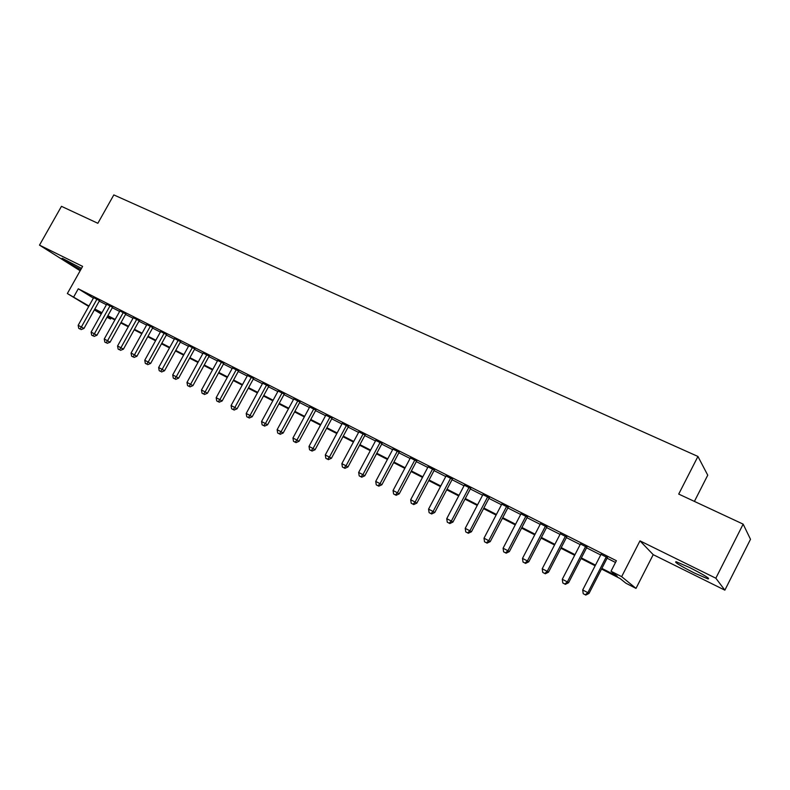 <?xml version="1.0" encoding="UTF-8"?>
<svg xmlns="http://www.w3.org/2000/svg" width="790" height="790" viewBox="0 0 790 790"><rect width="100%" height="100%" fill="white"/><g stroke="black" fill="none" stroke-linecap="round" stroke-linejoin="round"><path stroke-width="1.19" d="M81.498 268.373L62.4 258.35C59.635 257.57 72.186 265.183 80.837 269.548M694.232 572.938L707.939 578.912C710.644 578.961 704.581 575.189 689.729 567.595L676.23 561.73C673.633 561.73 679.637 565.462 694.232 572.938M111.064 317.985L110.481 319.032L106.996 317.244M694.4 501.403L707.741 475.195L697.935 456.452L113.819 194.913L97.851 223.294L61.472 206.328L39.5 245.137L80.155 270.763M697.935 456.452L678.719 494.086L743.153 524.135L750.5 539.293L724.865 590.16L715.839 578.211L639.969 540.854L621.651 576.661L635.999 588.392L625.917 583.218L620.091 578.537L601.536 569.037M639.969 540.854L653.212 554.659L724.865 590.16M653.212 554.659L635.999 588.392M743.153 524.135L715.839 578.211M99.51 300.654L93.655 297.652M112.565 307.261L106.69 304.249M125.798 313.956L119.902 310.944M139.208 320.74L133.293 317.728M152.816 327.623L146.871 324.601M166.601 334.604L160.637 331.573M180.584 341.675L174.6 338.643M194.765 348.844L188.761 345.813M209.143 356.122L203.119 353.081M223.728 363.509L217.694 360.447M238.531 370.994L232.467 367.923M253.541 378.588L247.468 375.517M268.778 386.29L262.675 383.209M284.232 394.111L278.12 391.02M299.924 402.051L293.791 398.95M315.842 410.109L309.69 406.998M331.998 418.285L325.835 415.165M348.41 426.58L342.228 423.46M365.069 435.014L358.867 431.873M381.985 443.565L375.764 440.425M399.157 452.265L392.926 449.105M416.607 461.084L410.356 457.924M434.332 470.05L428.062 466.88M452.334 479.165L446.054 475.985M470.633 488.418L464.332 485.228M489.217 497.828L482.907 494.629M508.118 507.387L501.788 504.178M527.315 517.095L520.975 513.885M546.838 526.979L540.479 523.76M566.687 537.022L560.317 533.793M586.871 547.233L580.482 544.004M601.862 568.385L617.267 576.265L611.006 571.229L616.388 560.722L78.279 288.794L93.388 298.136M99.254 301.118L106.413 304.743M112.308 307.725L119.626 311.438M125.541 314.43L133.016 318.212M138.951 321.214L146.604 325.095M152.549 328.097L160.37 332.057M166.334 335.079L174.333 339.127M180.317 342.159L188.494 346.297M194.498 349.338L202.852 353.565M208.876 356.616L217.418 360.941M223.461 364.002L232.201 368.426M238.254 371.488L247.191 376.01M253.264 379.091L262.408 383.713M268.501 386.804L277.843 391.534M283.956 394.625L293.505 399.464M299.637 402.564L309.413 407.512M315.556 410.622L325.559 415.688M331.721 418.809L341.942 423.983M348.123 427.113L358.581 432.406M364.782 435.547L375.477 440.958M381.698 444.108L392.64 449.648M398.871 452.798L410.069 458.467M416.32 461.637L427.775 467.433M434.036 470.603L445.757 476.538M452.048 479.718L464.036 485.791M470.336 488.98L482.611 495.192M488.921 498.391L501.492 504.751M507.812 507.95L520.679 514.468M527.019 517.677L540.182 524.343M546.542 527.552L560.011 534.376M566.381 537.605L580.186 544.587M586.565 547.816L600.696 554.975M607.095 558.214L615.489 562.46M607.401 557.612L601.002 554.373M88.727 306.461L67.348 293.544L82.614 266.378L39.5 245.137M67.348 293.544L88.974 306.016M78.279 288.794L73.766 296.823M611.006 571.229L621.651 576.661M101.229 314.015L94.356 309.868M101.693 313.186L96.015 310.282L101.476 313.581M107.124 317.007L110.481 319.032M595.146 565.768L581.035 558.55M574.666 555.281L560.89 548.23M554.531 544.972L541.071 538.089M534.731 534.84L521.588 528.115M515.248 524.876L502.41 518.299M496.09 515.07L483.549 508.642M477.249 505.422L464.994 499.142M458.704 495.932L446.725 489.8M440.455 486.591L428.753 480.597M422.502 477.397L411.067 471.541M404.826 468.351L393.647 462.624M387.426 459.444L376.494 453.845M370.293 450.675L359.608 445.204M353.426 442.035L342.978 436.692M336.807 433.532L326.606 428.308M320.454 425.158L310.47 420.053M304.338 416.913L294.581 411.916M288.459 408.786L278.919 403.907M272.817 400.777L263.495 396.007M257.412 392.897L248.287 388.226M242.224 385.115L233.307 380.553M227.253 377.462L218.534 372.999M212.5 369.908L203.968 365.543M197.964 362.462L189.62 358.196M183.626 355.125L175.459 350.948M169.485 347.886L161.506 343.808M155.551 340.757L147.75 336.757M141.805 333.726L134.172 329.815M128.256 326.784L120.781 322.962M114.886 319.94L107.578 316.197M94.83 309.028L101.979 312.682M107.865 315.694L115.172 319.427M121.067 322.448L128.543 326.27M134.458 329.302L142.091 333.202M148.036 336.244L155.837 340.233M161.802 343.285L169.781 347.363M175.755 350.424L183.912 354.601M189.906 357.663L198.25 361.929M204.264 365.01L212.796 369.374M218.83 372.455L227.55 376.919M233.603 380.01L242.52 384.572M248.583 387.673L257.708 392.344M263.791 395.454L273.123 400.224M279.226 403.344L288.765 408.223M294.887 411.363L304.634 416.35M310.776 419.49L320.76 424.595M326.912 427.746L337.113 432.959M343.295 436.12L353.732 441.462M359.924 444.632L370.599 450.093M376.81 453.263L387.732 458.852M393.963 462.041L405.142 467.759M411.373 470.949L422.818 476.795M429.069 479.994L440.771 485.988M447.051 489.198L459.02 495.32M465.31 498.539L477.565 504.81M483.875 508.029L496.416 514.448M502.736 517.677L515.574 524.244M521.913 527.483L535.057 534.208M541.397 537.457L554.856 544.34M561.216 547.598L574.992 554.639M581.371 557.908L595.482 565.117M606.335 556.713L587.859 592.678L582.704 589.972L601.15 554.086M607.54 557.325L589.004 593.438L587.859 592.678L585.271 594.781L583.218 593.705L585.271 594.781M585.736 595.087L589.004 593.438M582.704 589.972L583.218 593.705M585.726 546.295L567.368 581.924L562.292 579.268L580.63 543.718M587.019 546.947L568.583 582.724L567.368 581.924L564.84 584.037L562.816 582.971L564.84 584.037M565.324 584.343L568.583 582.724M562.292 579.268L562.816 582.971M565.472 536.045L547.213 571.358L542.226 568.741L560.466 533.517M566.835 536.736L548.507 572.187L547.213 571.358L544.735 573.461L542.75 572.414L544.735 573.461M545.258 573.787L548.507 572.187M542.226 568.741L542.75 572.414M545.554 525.972L527.394 560.959L522.496 558.392L540.627 523.484M546.986 526.693L528.757 561.828L527.394 560.959L524.975 563.073L523.019 562.036L524.975 563.073M525.528 563.408L528.757 561.828M522.496 558.392L523.019 562.036M525.962 516.067L507.911 550.739L503.092 548.211L521.114 513.609M527.463 516.818L509.333 551.637L507.911 550.739L505.541 552.842L503.615 551.835L505.541 552.842M506.113 553.198L509.333 551.637M503.092 548.211L503.615 551.835M506.696 506.321L488.743 540.686L484.003 538.197L501.926 503.911M508.256 507.111L490.235 541.614L488.743 540.686L486.423 542.789L484.527 541.792L486.423 542.789M487.025 543.164L490.235 541.614M484.003 538.197L484.527 541.792M487.736 496.732L469.882 530.801L465.221 528.352L483.046 494.362M489.365 497.552L471.442 531.759L469.882 530.801L467.621 532.894L465.754 531.917L467.621 532.894M468.243 533.28L471.442 531.759M465.221 528.352L465.754 531.917M469.092 487.302L451.337 521.064L446.745 518.655L464.471 484.961M470.771 488.151L452.947 522.062L451.337 521.064L449.115 523.168L447.278 522.2L449.115 523.168M449.767 523.563L452.947 522.062M446.745 518.655L447.278 522.2M450.735 478.019L433.078 511.495L428.565 509.125L446.192 475.718M452.482 478.898L434.747 512.513L433.078 511.495L430.906 513.589L429.098 512.641L430.906 513.589M431.577 513.994L434.747 512.513M428.565 509.125L429.098 512.641M432.673 468.885L415.115 502.065L410.672 499.734L428.2 466.623M434.47 469.793L416.844 503.121L415.115 502.065L412.992 504.168L411.215 503.23L412.992 504.168M413.684 504.583L416.844 503.121M410.672 499.734L411.215 503.23M414.898 459.889L397.439 492.792L393.055 490.501L410.494 457.667M416.745 460.827L399.217 493.869L397.439 492.792L395.356 494.886L393.608 493.967L395.356 494.886M396.067 495.32L399.217 493.869M393.055 490.501L393.608 493.967M397.4 451.041L380.029 483.668L375.724 481.406L393.065 448.848M399.296 451.999L381.866 484.764L380.029 483.668L377.995 485.761L376.267 484.853L377.995 485.761M378.726 486.196L381.866 484.764M375.724 481.406L376.267 484.853M380.168 442.321L362.896 474.681L358.66 472.45L375.902 440.168M382.123 443.309L364.782 475.807L362.896 474.681L360.902 476.765L359.203 475.876L360.902 476.765M361.652 477.219L364.782 475.807M358.66 472.45L359.203 475.876M363.203 433.74L346.03 465.824L341.853 463.641L359.006 431.617M365.207 434.757L347.956 466.979L346.03 465.824L344.065 467.917L342.406 467.038L344.065 467.917M344.845 468.371L347.956 466.979M341.853 463.641L342.406 467.038M346.494 425.297L329.41 457.114L325.302 454.961L342.366 423.203M348.548 426.333L331.395 458.289L329.41 457.114L327.495 459.197L325.855 458.338L327.495 459.197M328.294 459.671L331.395 458.289M325.302 454.961L325.855 458.338M330.042 416.972L313.057 448.532L308.999 446.409L325.974 414.908M332.136 418.029L315.082 449.727L313.057 448.532L311.171 450.616L309.562 449.767L311.171 450.616M311.991 451.09L315.082 449.727M308.999 446.409L309.562 449.767M313.837 408.776L296.941 440.079L292.952 437.986L309.828 406.741M315.98 409.852L299.005 441.304L296.941 440.079L295.104 442.163L293.505 441.324L295.104 442.163M295.934 442.647L299.005 441.304M292.952 437.986L293.505 441.324M297.879 400.698L281.062 431.755L277.132 429.691L293.92 398.703M300.052 401.804L283.175 432.999L281.062 431.755L279.265 433.829L277.695 432.999L279.265 433.829M280.114 434.322L283.175 432.999M277.132 429.691L277.695 432.999M282.149 392.749L265.43 423.549L261.559 421.514L278.248 390.774M284.37 393.864L267.573 424.813L265.43 423.549L263.663 425.622L262.112 424.813L263.663 425.622M264.522 426.126L267.573 424.813M261.559 421.514L262.112 424.813M266.655 384.908L250.025 415.471L246.203 413.466L262.813 382.962M268.906 386.053L252.208 416.745L250.025 415.471L248.287 417.535L246.766 416.735L248.287 417.535M249.166 418.048L252.208 416.745M246.203 413.466L246.766 416.735M251.378 377.185L234.837 407.502L231.075 405.537L247.596 375.27M253.679 378.341L237.059 408.805L234.837 407.502L233.139 409.566L231.638 408.776L233.139 409.566M234.038 410.089L237.059 408.805M231.075 405.537L231.638 408.776M236.328 369.572L219.877 399.661L216.174 397.716L232.606 367.686M238.659 370.747L222.138 400.974L219.877 399.661L218.218 401.715L216.737 400.935L218.218 401.715M219.116 402.238L222.138 400.974M216.174 397.716L216.737 400.935M221.496 362.067L205.133 391.919L201.48 390.003L217.823 360.21M223.866 363.262L207.424 393.252L205.133 391.919L203.504 393.983L202.042 393.213L203.504 393.983M204.422 394.506L207.424 393.252M201.48 390.003L202.042 393.213M206.871 354.671L190.597 384.296L186.993 382.409L203.247 352.844M209.271 355.885L192.928 385.648L190.597 384.296L188.998 386.35L187.556 385.589L188.998 386.35M189.936 386.893L192.928 385.648M186.993 382.409L187.556 385.589M192.464 347.383L176.259 376.781L172.714 374.914L188.889 345.576M194.893 348.617L178.629 378.143L176.259 376.781L174.699 378.835L173.277 378.084L174.699 378.835M175.647 379.378L178.629 378.143M172.714 374.914L173.277 378.084M178.244 340.194L162.138 369.365L158.632 367.538L174.728 338.416M180.713 341.438L164.527 370.757L162.138 369.365L160.597 371.418L159.205 370.678L160.597 371.418M161.565 371.972L164.527 370.757M158.632 367.538L159.205 370.678M164.231 333.103L148.204 362.067L144.758 360.25L160.765 331.346M166.73 334.377L150.633 363.459L148.204 362.067L146.703 364.101L145.321 363.38L146.703 364.101M147.671 364.664L150.633 363.459M144.758 360.25L145.321 363.38M150.416 326.122L134.468 354.858L131.071 353.071L146.989 324.384M152.934 327.406L136.927 356.27L134.468 354.858L132.997 356.892L131.634 356.181L132.997 356.892M133.984 357.455L136.927 356.27M131.071 353.071L131.634 356.181M136.789 319.219L120.919 347.748L117.562 345.99L133.411 317.511M139.326 320.533L123.408 349.18L120.919 347.748L119.478 349.782L118.135 349.081L119.478 349.782M120.475 350.355L123.408 349.18M117.562 345.99L118.135 349.081M123.349 312.425L107.559 340.747L104.25 339.009L120.011 310.737M125.916 313.749L110.077 342.188L107.559 340.747L106.146 342.771L104.823 342.08L106.146 342.771M107.154 343.344L110.077 342.188M104.25 339.009L104.823 342.08M110.087 305.72L94.385 333.834L91.117 332.116L106.798 304.061M112.674 307.063L96.923 335.286L94.385 333.834L92.993 335.859L91.689 335.167L92.993 335.859M94.01 336.431L96.923 335.286M91.117 332.116L91.689 335.167M97.002 299.104L81.38 327.011L78.161 325.322L93.763 297.465M99.619 300.467L83.947 328.482L81.38 327.011L80.017 329.035L78.733 328.354L80.017 329.035M81.044 329.618L83.947 328.482M78.161 325.322L78.733 328.354M707.939 578.912L708.354 578.082"/></g></svg>
